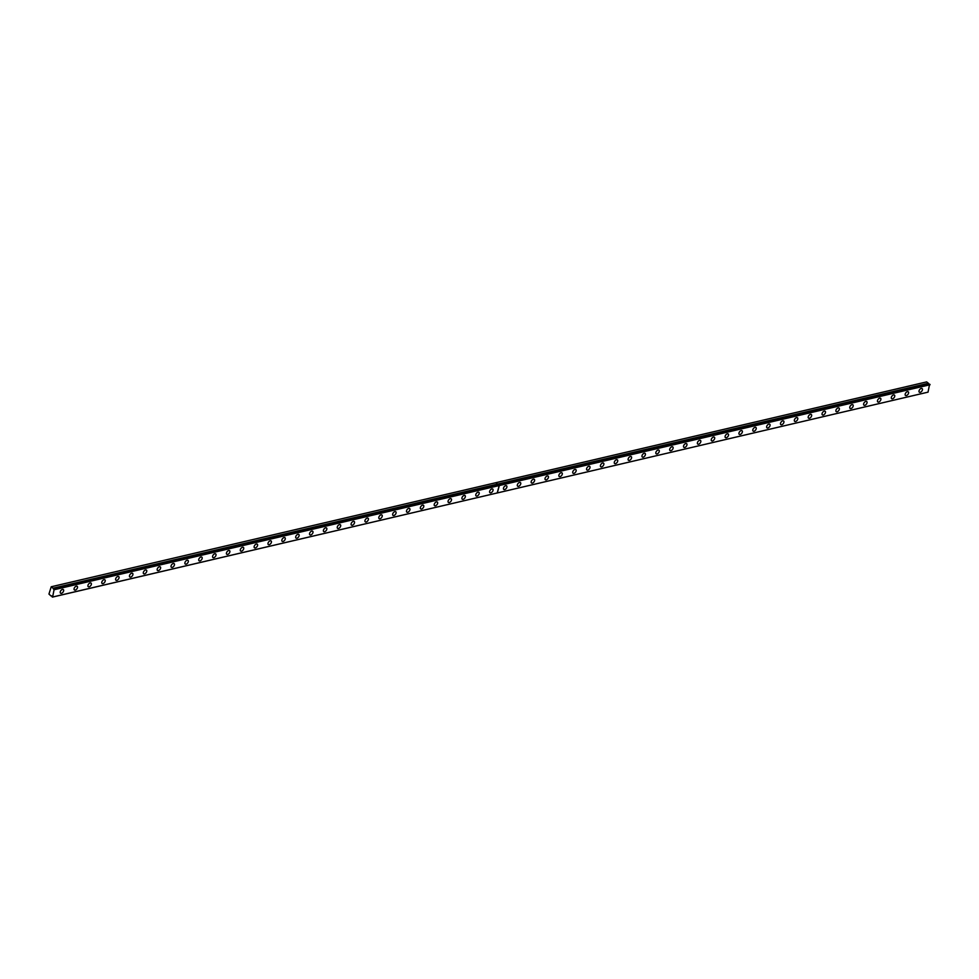 <?xml version="1.0" encoding="UTF-8"?>
<svg xmlns="http://www.w3.org/2000/svg" width="979" height="979" viewBox="0 0 979 979"><rect width="100%" height="100%" fill="white"/><g stroke="black" fill="none" stroke-linecap="round" stroke-linejoin="round"><path stroke-width="1.47" d="M929.609 384.172L498.862 484.96L929.609 384.172L928.031 392.151L497.308 492.951L499.327 485.535L498.69 485.033M498.886 484.972L54.151 589.028A0.955 0.636 76.8 0 1 53.05 588.22L497.699 484.275L495.912 482.696L51.226 586.776L48.95 594.057L50.957 595.93A0.955 0.636 76.8 0 1 52.034 596.749L52.621 597.019L54.2 589.04L498.776 484.997L54.2 589.04M929.083 384.27A0.955 0.636 76.8 0 1 928.471 383.352L926.648 381.896L495.912 482.696M906.346 395.577A2.288 1.322 127.4 0 0 908.304 393.852A2.288 1.322 127.4 0 0 908.267 391.808A2.288 1.322 127.4 0 0 907.411 391.673A2.288 1.322 127.4 0 0 905.453 393.411A2.288 1.322 127.4 0 0 905.489 395.443A2.288 1.322 127.4 0 0 906.346 395.577M892.493 398.82A2.288 1.322 127.4 0 0 894.451 397.095A2.288 1.322 127.4 0 0 894.414 395.051A2.288 1.322 127.4 0 0 893.558 394.916A2.288 1.322 127.4 0 0 891.6 396.654A2.288 1.322 127.4 0 0 891.636 398.686A2.288 1.322 127.4 0 0 892.493 398.82M878.652 402.063A2.288 1.322 127.4 0 0 880.598 400.325A2.288 1.322 127.4 0 0 880.574 398.294A2.288 1.322 127.4 0 0 879.705 398.159A2.288 1.322 127.4 0 0 877.759 399.897A2.288 1.322 127.4 0 0 877.784 401.928A2.288 1.322 127.4 0 0 878.652 402.063M864.8 405.306A2.288 1.322 127.4 0 0 866.745 403.568A2.288 1.322 127.4 0 0 866.721 401.537A2.288 1.322 127.4 0 0 865.852 401.402A2.288 1.322 127.4 0 0 863.906 403.14A2.288 1.322 127.4 0 0 863.931 405.171A2.288 1.322 127.4 0 0 864.8 405.306M850.947 408.549A2.288 1.322 127.4 0 0 852.905 406.811A2.288 1.322 127.4 0 0 852.868 404.78A2.288 1.322 127.4 0 0 851.999 404.645A2.288 1.322 127.4 0 0 850.053 406.383A2.288 1.322 127.4 0 0 850.078 408.414A2.288 1.322 127.4 0 0 850.947 408.549M837.094 411.792A2.288 1.322 127.4 0 0 839.052 410.054A2.288 1.322 127.4 0 0 839.015 408.023A2.288 1.322 127.4 0 0 838.159 407.888A2.288 1.322 127.4 0 0 836.201 409.614A2.288 1.322 127.4 0 0 836.237 411.657A2.288 1.322 127.4 0 0 837.094 411.792M823.241 415.035A2.288 1.322 127.4 0 0 825.199 413.297A2.288 1.322 127.4 0 0 825.162 411.266A2.288 1.322 127.4 0 0 824.306 411.131A2.288 1.322 127.4 0 0 822.348 412.857A2.288 1.322 127.4 0 0 822.384 414.9A2.288 1.322 127.4 0 0 823.241 415.035M809.388 418.266A2.288 1.322 127.4 0 0 811.346 416.54A2.288 1.322 127.4 0 0 811.31 414.496A2.288 1.322 127.4 0 0 810.453 414.374A2.288 1.322 127.4 0 0 808.495 416.099A2.288 1.322 127.4 0 0 808.532 418.143A2.288 1.322 127.4 0 0 809.388 418.266M795.535 421.508A2.288 1.322 127.4 0 0 797.493 419.783A2.288 1.322 127.4 0 0 797.457 417.739A2.288 1.322 127.4 0 0 796.6 417.617A2.288 1.322 127.4 0 0 794.642 419.342A2.288 1.322 127.4 0 0 794.679 421.386A2.288 1.322 127.4 0 0 795.535 421.508M781.683 424.751A2.288 1.322 127.4 0 0 783.641 423.026A2.288 1.322 127.4 0 0 783.604 420.982A2.288 1.322 127.4 0 0 782.747 420.848A2.288 1.322 127.4 0 0 780.789 422.585A2.288 1.322 127.4 0 0 780.826 424.617A2.288 1.322 127.4 0 0 781.683 424.751M767.83 427.994A2.288 1.322 127.4 0 0 769.788 426.269A2.288 1.322 127.4 0 0 769.751 424.225A2.288 1.322 127.4 0 0 768.894 424.091A2.288 1.322 127.4 0 0 766.936 425.828A2.288 1.322 127.4 0 0 766.973 427.86A2.288 1.322 127.4 0 0 767.83 427.994M753.989 431.237A2.288 1.322 127.4 0 0 755.935 429.5A2.288 1.322 127.4 0 0 755.91 427.468A2.288 1.322 127.4 0 0 755.042 427.333A2.288 1.322 127.4 0 0 753.096 429.071A2.288 1.322 127.4 0 0 753.12 431.103A2.288 1.322 127.4 0 0 753.989 431.237M740.136 434.48A2.288 1.322 127.4 0 0 742.082 432.742A2.288 1.322 127.4 0 0 742.058 430.711A2.288 1.322 127.4 0 0 741.189 430.576A2.288 1.322 127.4 0 0 739.243 432.314A2.288 1.322 127.4 0 0 739.267 434.346A2.288 1.322 127.4 0 0 740.136 434.48M726.283 437.723A2.288 1.322 127.4 0 0 728.241 435.985A2.288 1.322 127.4 0 0 728.205 433.954A2.288 1.322 127.4 0 0 727.336 433.819A2.288 1.322 127.4 0 0 725.39 435.557A2.288 1.322 127.4 0 0 725.415 437.589A2.288 1.322 127.4 0 0 726.283 437.723M712.431 440.966A2.288 1.322 127.4 0 0 714.389 439.228A2.288 1.322 127.4 0 0 714.352 437.197A2.288 1.322 127.4 0 0 713.495 437.062A2.288 1.322 127.4 0 0 711.537 438.788A2.288 1.322 127.4 0 0 711.574 440.831A2.288 1.322 127.4 0 0 712.431 440.966M698.578 444.209A2.288 1.322 127.4 0 0 700.536 442.471A2.288 1.322 127.4 0 0 700.499 440.44A2.288 1.322 127.4 0 0 699.642 440.305A2.288 1.322 127.4 0 0 697.684 442.031A2.288 1.322 127.4 0 0 697.721 444.074A2.288 1.322 127.4 0 0 698.578 444.209M684.725 447.452A2.288 1.322 127.4 0 0 686.683 445.714A2.288 1.322 127.4 0 0 686.646 443.683A2.288 1.322 127.4 0 0 685.789 443.548A2.288 1.322 127.4 0 0 683.831 445.274A2.288 1.322 127.4 0 0 683.868 447.317A2.288 1.322 127.4 0 0 684.725 447.452M670.872 450.683A2.288 1.322 127.4 0 0 672.83 448.957A2.288 1.322 127.4 0 0 672.793 446.913A2.288 1.322 127.4 0 0 671.937 446.791A2.288 1.322 127.4 0 0 669.979 448.517A2.288 1.322 127.4 0 0 670.015 450.56A2.288 1.322 127.4 0 0 670.872 450.683M657.019 453.926A2.288 1.322 127.4 0 0 658.977 452.2A2.288 1.322 127.4 0 0 658.94 450.156A2.288 1.322 127.4 0 0 658.084 450.034A2.288 1.322 127.4 0 0 656.126 451.76A2.288 1.322 127.4 0 0 656.163 453.803A2.288 1.322 127.4 0 0 657.019 453.926M643.166 457.169A2.288 1.322 127.4 0 0 645.124 455.443A2.288 1.322 127.4 0 0 645.088 453.399A2.288 1.322 127.4 0 0 644.231 453.265A2.288 1.322 127.4 0 0 642.273 455.002A2.288 1.322 127.4 0 0 642.31 457.034A2.288 1.322 127.4 0 0 643.166 457.169M629.326 460.411A2.288 1.322 127.4 0 0 631.271 458.686A2.288 1.322 127.4 0 0 631.247 456.642A2.288 1.322 127.4 0 0 630.378 456.508A2.288 1.322 127.4 0 0 628.42 458.245A2.288 1.322 127.4 0 0 628.457 460.277A2.288 1.322 127.4 0 0 629.326 460.411M615.473 463.654A2.288 1.322 127.4 0 0 617.419 461.917A2.288 1.322 127.4 0 0 617.394 459.885A2.288 1.322 127.4 0 0 616.525 459.751A2.288 1.322 127.4 0 0 614.579 461.488A2.288 1.322 127.4 0 0 614.604 463.52A2.288 1.322 127.4 0 0 615.473 463.654M601.62 466.897A2.288 1.322 127.4 0 0 603.578 465.16A2.288 1.322 127.4 0 0 603.541 463.128A2.288 1.322 127.4 0 0 602.672 462.994A2.288 1.322 127.4 0 0 600.727 464.731A2.288 1.322 127.4 0 0 600.751 466.763A2.288 1.322 127.4 0 0 601.62 466.897M587.767 470.14A2.288 1.322 127.4 0 0 589.725 468.403A2.288 1.322 127.4 0 0 589.688 466.371A2.288 1.322 127.4 0 0 588.832 466.237A2.288 1.322 127.4 0 0 586.874 467.974A2.288 1.322 127.4 0 0 586.91 470.006A2.288 1.322 127.4 0 0 587.767 470.14M573.914 473.383A2.288 1.322 127.4 0 0 575.872 471.645A2.288 1.322 127.4 0 0 575.836 469.614A2.288 1.322 127.4 0 0 574.979 469.479A2.288 1.322 127.4 0 0 573.021 471.205A2.288 1.322 127.4 0 0 573.058 473.249A2.288 1.322 127.4 0 0 573.914 473.383M560.061 476.626A2.288 1.322 127.4 0 0 562.019 474.888A2.288 1.322 127.4 0 0 561.983 472.857A2.288 1.322 127.4 0 0 561.126 472.722A2.288 1.322 127.4 0 0 559.168 474.448A2.288 1.322 127.4 0 0 559.205 476.492A2.288 1.322 127.4 0 0 560.061 476.626M546.209 479.869A2.288 1.322 127.4 0 0 548.167 478.131A2.288 1.322 127.4 0 0 548.13 476.088A2.288 1.322 127.4 0 0 547.273 475.965A2.288 1.322 127.4 0 0 545.315 477.691A2.288 1.322 127.4 0 0 545.352 479.734A2.288 1.322 127.4 0 0 546.209 479.869M532.356 483.1A2.288 1.322 127.4 0 0 534.314 481.374A2.288 1.322 127.4 0 0 534.277 479.331A2.288 1.322 127.4 0 0 533.42 479.208A2.288 1.322 127.4 0 0 531.462 480.934A2.288 1.322 127.4 0 0 531.499 482.977A2.288 1.322 127.4 0 0 532.356 483.1M518.503 486.343A2.288 1.322 127.4 0 0 520.461 484.617A2.288 1.322 127.4 0 0 520.424 482.574A2.288 1.322 127.4 0 0 519.568 482.439A2.288 1.322 127.4 0 0 517.61 484.177A2.288 1.322 127.4 0 0 517.646 486.22A2.288 1.322 127.4 0 0 518.503 486.343M504.662 489.586A2.288 1.322 127.4 0 0 506.608 487.86A2.288 1.322 127.4 0 0 506.584 485.817A2.288 1.322 127.4 0 0 505.715 485.682A2.288 1.322 127.4 0 0 503.757 487.42A2.288 1.322 127.4 0 0 503.793 489.451A2.288 1.322 127.4 0 0 504.662 489.586M920.199 392.334A2.288 1.322 127.4 0 0 922.157 390.609A2.288 1.322 127.4 0 0 922.12 388.565A2.288 1.322 127.4 0 0 921.263 388.43A2.288 1.322 127.4 0 0 919.305 390.168A2.288 1.322 127.4 0 0 919.342 392.2A2.288 1.322 127.4 0 0 920.199 392.334M490.809 492.829A2.288 1.322 127.4 0 0 492.755 491.103A2.288 1.322 127.4 0 0 492.731 489.059A2.288 1.322 127.4 0 0 491.862 488.925A2.288 1.322 127.4 0 0 489.916 490.663A2.288 1.322 127.4 0 0 489.941 492.694A2.288 1.322 127.4 0 0 490.809 492.829M476.957 496.072A2.288 1.322 127.4 0 0 478.915 494.334A2.288 1.322 127.4 0 0 478.878 492.302A2.288 1.322 127.4 0 0 478.009 492.168A2.288 1.322 127.4 0 0 476.063 493.905A2.288 1.322 127.4 0 0 476.088 495.937A2.288 1.322 127.4 0 0 476.957 496.072M463.104 499.314A2.288 1.322 127.4 0 0 465.062 497.577A2.288 1.322 127.4 0 0 465.025 495.545A2.288 1.322 127.4 0 0 464.168 495.411A2.288 1.322 127.4 0 0 462.21 497.148A2.288 1.322 127.4 0 0 462.247 499.18A2.288 1.322 127.4 0 0 463.104 499.314M449.251 502.557A2.288 1.322 127.4 0 0 451.209 500.82A2.288 1.322 127.4 0 0 451.172 498.788A2.288 1.322 127.4 0 0 450.316 498.654A2.288 1.322 127.4 0 0 448.358 500.391A2.288 1.322 127.4 0 0 448.394 502.423A2.288 1.322 127.4 0 0 449.251 502.557M435.398 505.8A2.288 1.322 127.4 0 0 437.356 504.063A2.288 1.322 127.4 0 0 437.319 502.031A2.288 1.322 127.4 0 0 436.463 501.897A2.288 1.322 127.4 0 0 434.505 503.622A2.288 1.322 127.4 0 0 434.541 505.666A2.288 1.322 127.4 0 0 435.398 505.8M421.545 509.043A2.288 1.322 127.4 0 0 423.503 507.306A2.288 1.322 127.4 0 0 423.466 505.274A2.288 1.322 127.4 0 0 422.61 505.14A2.288 1.322 127.4 0 0 420.652 506.865A2.288 1.322 127.4 0 0 420.689 508.909A2.288 1.322 127.4 0 0 421.545 509.043M407.692 512.274A2.288 1.322 127.4 0 0 409.65 510.548A2.288 1.322 127.4 0 0 409.614 508.505A2.288 1.322 127.4 0 0 408.757 508.382A2.288 1.322 127.4 0 0 406.799 510.108A2.288 1.322 127.4 0 0 406.836 512.152A2.288 1.322 127.4 0 0 407.692 512.274M393.839 515.517A2.288 1.322 127.4 0 0 395.797 513.791A2.288 1.322 127.4 0 0 395.761 511.748A2.288 1.322 127.4 0 0 394.904 511.625A2.288 1.322 127.4 0 0 392.946 513.351A2.288 1.322 127.4 0 0 392.983 515.395A2.288 1.322 127.4 0 0 393.839 515.517M379.999 518.76A2.288 1.322 127.4 0 0 381.945 517.034A2.288 1.322 127.4 0 0 381.92 514.991A2.288 1.322 127.4 0 0 381.051 514.856A2.288 1.322 127.4 0 0 379.093 516.594A2.288 1.322 127.4 0 0 379.13 518.637A2.288 1.322 127.4 0 0 379.999 518.76M366.146 522.003A2.288 1.322 127.4 0 0 368.092 520.277A2.288 1.322 127.4 0 0 368.067 518.234A2.288 1.322 127.4 0 0 367.198 518.099A2.288 1.322 127.4 0 0 365.253 519.837A2.288 1.322 127.4 0 0 365.277 521.868A2.288 1.322 127.4 0 0 366.146 522.003M352.293 525.246A2.288 1.322 127.4 0 0 354.239 523.52A2.288 1.322 127.4 0 0 354.214 521.477A2.288 1.322 127.4 0 0 353.346 521.342A2.288 1.322 127.4 0 0 351.4 523.08A2.288 1.322 127.4 0 0 351.424 525.111A2.288 1.322 127.4 0 0 352.293 525.246M338.44 528.489A2.288 1.322 127.4 0 0 340.398 526.751A2.288 1.322 127.4 0 0 340.362 524.72A2.288 1.322 127.4 0 0 339.505 524.585A2.288 1.322 127.4 0 0 337.547 526.323A2.288 1.322 127.4 0 0 337.584 528.354A2.288 1.322 127.4 0 0 338.44 528.489M324.587 531.732A2.288 1.322 127.4 0 0 326.545 529.994A2.288 1.322 127.4 0 0 326.509 527.962A2.288 1.322 127.4 0 0 325.652 527.828A2.288 1.322 127.4 0 0 323.694 529.566A2.288 1.322 127.4 0 0 323.731 531.597A2.288 1.322 127.4 0 0 324.587 531.732M310.735 534.975A2.288 1.322 127.4 0 0 312.693 533.237A2.288 1.322 127.4 0 0 312.656 531.205A2.288 1.322 127.4 0 0 311.799 531.071A2.288 1.322 127.4 0 0 309.841 532.809A2.288 1.322 127.4 0 0 309.878 534.84A2.288 1.322 127.4 0 0 310.735 534.975M296.882 538.217A2.288 1.322 127.4 0 0 298.84 536.48A2.288 1.322 127.4 0 0 298.803 534.448A2.288 1.322 127.4 0 0 297.946 534.314A2.288 1.322 127.4 0 0 295.988 536.039A2.288 1.322 127.4 0 0 296.025 538.083A2.288 1.322 127.4 0 0 296.882 538.217M283.029 541.46A2.288 1.322 127.4 0 0 284.987 539.723A2.288 1.322 127.4 0 0 284.95 537.691A2.288 1.322 127.4 0 0 284.094 537.557A2.288 1.322 127.4 0 0 282.136 539.282A2.288 1.322 127.4 0 0 282.172 541.326A2.288 1.322 127.4 0 0 283.029 541.46M269.176 544.691A2.288 1.322 127.4 0 0 271.134 542.966A2.288 1.322 127.4 0 0 271.097 540.922A2.288 1.322 127.4 0 0 270.241 540.8A2.288 1.322 127.4 0 0 268.283 542.525A2.288 1.322 127.4 0 0 268.319 544.569A2.288 1.322 127.4 0 0 269.176 544.691M255.335 547.934A2.288 1.322 127.4 0 0 257.281 546.209A2.288 1.322 127.4 0 0 257.257 544.165A2.288 1.322 127.4 0 0 256.388 544.043A2.288 1.322 127.4 0 0 254.43 545.768A2.288 1.322 127.4 0 0 254.467 547.812A2.288 1.322 127.4 0 0 255.335 547.934M241.483 551.177A2.288 1.322 127.4 0 0 243.428 549.452A2.288 1.322 127.4 0 0 243.404 547.408A2.288 1.322 127.4 0 0 242.535 547.273A2.288 1.322 127.4 0 0 240.589 549.011A2.288 1.322 127.4 0 0 240.614 551.042A2.288 1.322 127.4 0 0 241.483 551.177M227.63 554.42A2.288 1.322 127.4 0 0 229.575 552.694A2.288 1.322 127.4 0 0 229.551 550.651A2.288 1.322 127.4 0 0 228.682 550.516A2.288 1.322 127.4 0 0 226.736 552.254A2.288 1.322 127.4 0 0 226.761 554.285A2.288 1.322 127.4 0 0 227.63 554.42M213.777 557.663A2.288 1.322 127.4 0 0 215.735 555.937A2.288 1.322 127.4 0 0 215.698 553.894A2.288 1.322 127.4 0 0 214.842 553.759A2.288 1.322 127.4 0 0 212.884 555.497A2.288 1.322 127.4 0 0 212.92 557.528A2.288 1.322 127.4 0 0 213.777 557.663M199.924 560.906A2.288 1.322 127.4 0 0 201.882 559.168A2.288 1.322 127.4 0 0 201.845 557.137A2.288 1.322 127.4 0 0 200.989 557.002A2.288 1.322 127.4 0 0 199.031 558.74A2.288 1.322 127.4 0 0 199.067 560.771A2.288 1.322 127.4 0 0 199.924 560.906M186.071 564.149A2.288 1.322 127.4 0 0 188.029 562.411A2.288 1.322 127.4 0 0 187.992 560.38A2.288 1.322 127.4 0 0 187.136 560.245A2.288 1.322 127.4 0 0 185.178 561.983A2.288 1.322 127.4 0 0 185.215 564.014A2.288 1.322 127.4 0 0 186.071 564.149M172.218 567.392A2.288 1.322 127.4 0 0 174.176 565.654A2.288 1.322 127.4 0 0 174.14 563.623A2.288 1.322 127.4 0 0 173.283 563.488A2.288 1.322 127.4 0 0 171.325 565.213A2.288 1.322 127.4 0 0 171.362 567.257A2.288 1.322 127.4 0 0 172.218 567.392M158.365 570.635A2.288 1.322 127.4 0 0 160.323 568.897A2.288 1.322 127.4 0 0 160.287 566.865A2.288 1.322 127.4 0 0 159.43 566.731A2.288 1.322 127.4 0 0 157.472 568.456A2.288 1.322 127.4 0 0 157.509 570.5A2.288 1.322 127.4 0 0 158.365 570.635M144.513 573.878A2.288 1.322 127.4 0 0 146.471 572.14A2.288 1.322 127.4 0 0 146.434 570.108A2.288 1.322 127.4 0 0 145.577 569.974A2.288 1.322 127.4 0 0 143.619 571.699A2.288 1.322 127.4 0 0 143.656 573.743A2.288 1.322 127.4 0 0 144.513 573.878M130.672 577.108A2.288 1.322 127.4 0 0 132.618 575.383A2.288 1.322 127.4 0 0 132.581 573.339A2.288 1.322 127.4 0 0 131.724 573.217A2.288 1.322 127.4 0 0 129.766 574.942A2.288 1.322 127.4 0 0 129.803 576.986A2.288 1.322 127.4 0 0 130.672 577.108M116.819 580.351A2.288 1.322 127.4 0 0 118.765 578.626A2.288 1.322 127.4 0 0 118.74 576.582A2.288 1.322 127.4 0 0 117.872 576.46A2.288 1.322 127.4 0 0 115.926 578.185A2.288 1.322 127.4 0 0 115.95 580.229A2.288 1.322 127.4 0 0 116.819 580.351M102.966 583.594A2.288 1.322 127.4 0 0 104.912 581.869A2.288 1.322 127.4 0 0 104.888 579.825A2.288 1.322 127.4 0 0 104.019 579.69A2.288 1.322 127.4 0 0 102.073 581.428A2.288 1.322 127.4 0 0 102.097 583.46A2.288 1.322 127.4 0 0 102.966 583.594M89.113 586.837A2.288 1.322 127.4 0 0 91.071 585.112A2.288 1.322 127.4 0 0 91.035 583.068A2.288 1.322 127.4 0 0 90.178 582.933A2.288 1.322 127.4 0 0 88.22 584.671A2.288 1.322 127.4 0 0 88.257 586.702A2.288 1.322 127.4 0 0 89.113 586.837M75.261 590.08A2.288 1.322 127.4 0 0 77.219 588.342A2.288 1.322 127.4 0 0 77.182 586.311A2.288 1.322 127.4 0 0 76.325 586.176A2.288 1.322 127.4 0 0 74.367 587.914A2.288 1.322 127.4 0 0 74.404 589.945A2.288 1.322 127.4 0 0 75.261 590.08M61.408 593.323A2.288 1.322 127.4 0 0 63.366 591.585A2.288 1.322 127.4 0 0 63.329 589.554A2.288 1.322 127.4 0 0 62.472 589.419A2.288 1.322 127.4 0 0 60.514 591.157A2.288 1.322 127.4 0 0 60.551 593.188A2.288 1.322 127.4 0 0 61.408 593.323M928.031 392.151L497.308 492.951M495.802 482.72L497.577 484.079L53.05 588.22M53.001 588.122L51.226 586.776M499.327 485.535L930.05 384.735M54.64 589.615L499.217 485.56L497.197 492.975L52.621 597.019M929.56 384.147L498.825 484.96L499.217 485.56M497.197 492.975L52.425 597.104M499.229 485.229L929.952 384.429M54.543 589.297L499.119 485.254M928.422 383.254L497.687 484.054M497.724 484.152L928.471 383.352"/></g></svg>
